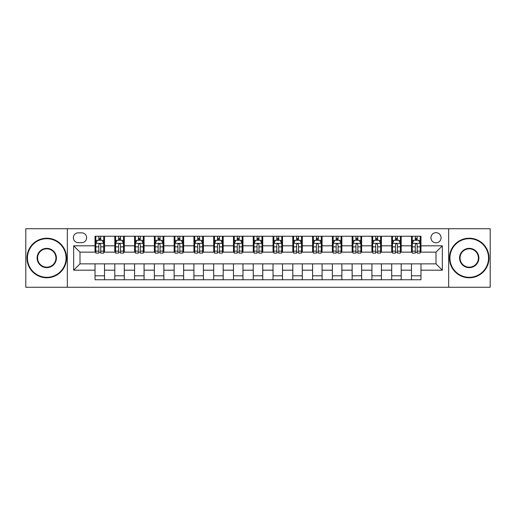 <?xml version="1.0" encoding="UTF-8"?>
<svg xmlns="http://www.w3.org/2000/svg" width="516" height="516" viewBox="0 0 516 516"><rect width="100%" height="100%" fill="white"/><g stroke="black" fill="none" stroke-linecap="round" stroke-linejoin="round"><path stroke-width="0.77" d="M436.007 232.684A5.063 5.063 0 0 0 430.944 237.747A5.063 5.063 0 0 0 436.007 242.81A5.063 5.063 0 0 0 441.07 237.747A5.063 5.063 0 0 0 436.007 232.684M448.662 287.27L490.2 287.27L490.2 228.73L448.662 228.73L448.662 287.27L67.338 287.27L67.338 228.73L25.8 228.73L25.8 287.27L67.338 287.27M78.251 242.649L81.734 242.649A4.902 4.902 0 0 0 86.636 237.747A4.902 4.902 0 0 0 81.734 232.839L78.251 232.839A4.902 4.902 0 0 0 73.349 237.747A4.902 4.902 0 0 0 78.251 242.649M448.662 228.73L67.338 228.73M95.028 270.184L73.665 270.184L73.665 245.816L95.028 245.816L95.028 252.143L79.993 252.143L79.993 263.857L95.028 263.857L95.028 279.756L420.972 279.756L420.972 263.857L436.007 263.857L436.007 252.143L420.972 252.143L420.972 245.816L442.335 245.816L442.335 270.184L420.972 270.184M420.972 245.816L420.972 236.244L95.028 236.244L95.028 245.816M411.484 236.244L411.484 252.143L412.271 252.143M415.277 252.143L417.18 252.143M420.185 252.143L420.972 252.143M411.484 252.143L400.403 252.143M391.702 236.244L391.702 252.143L392.495 252.143M395.501 252.143L397.397 252.143M391.702 252.143L380.627 252.143M371.926 236.244L371.926 252.143L372.713 252.143M375.719 252.143L377.622 252.143M371.926 252.143L360.845 252.143M352.144 236.244L352.144 252.143L352.938 252.143M355.943 252.143L357.84 252.143M352.144 252.143L341.07 252.143M332.368 236.244L332.368 252.143L333.155 252.143M336.168 252.143L338.064 252.143M332.368 252.143L321.294 252.143M312.586 236.244L312.586 252.143L313.38 252.143M316.385 252.143L318.288 252.143M312.586 252.143L301.512 252.143M292.811 236.244L292.811 252.143L293.604 252.143M296.61 252.143L298.506 252.143M292.811 252.143L281.736 252.143M273.029 236.244L273.029 252.143L273.822 252.143M276.828 252.143L278.73 252.143M273.029 252.143L261.954 252.143M253.253 236.244L253.253 252.143L254.046 252.143M257.052 252.143L258.948 252.143M253.253 252.143L242.178 252.143M233.477 236.244L233.477 252.143L234.264 252.143M237.27 252.143L239.172 252.143M233.477 252.143L222.396 252.143M213.695 236.244L213.695 252.143L214.488 252.143M217.494 252.143L219.39 252.143M213.695 252.143L202.62 252.143M193.919 236.244L193.919 252.143L194.706 252.143M197.712 252.143L199.615 252.143M193.919 252.143L182.845 252.143M174.137 236.244L174.137 252.143L174.93 252.143M177.936 252.143L179.832 252.143M174.137 252.143L163.062 252.143M154.361 236.244L154.361 252.143L155.155 252.143M158.16 252.143L160.057 252.143M154.361 252.143L143.287 252.143M134.579 236.244L134.579 252.143L135.373 252.143M138.378 252.143L140.281 252.143M134.579 252.143L123.505 252.143M114.804 236.244L114.804 252.143L115.597 252.143M118.603 252.143L120.499 252.143M114.804 252.143L103.729 252.143M95.028 252.143L95.815 252.143M98.82 252.143L100.723 252.143M95.028 263.857L104.516 263.857L104.516 279.756M420.972 263.857L104.516 263.857M104.516 236.244L104.516 252.143M95.028 240.198L95.815 240.198M98.82 240.198L100.723 240.198M103.729 240.198L104.516 240.198M95.028 275.802L104.516 275.802M114.804 263.857L114.804 279.756M124.298 236.244L124.298 252.143M114.804 240.198L115.597 240.198M118.603 240.198L120.499 240.198M123.505 240.198L124.298 240.198M124.298 263.857L124.298 279.756M114.804 275.802L124.298 275.802M134.579 263.857L134.579 279.756M144.074 263.857L144.074 279.756M134.579 275.802L144.074 275.802M144.074 236.244L144.074 252.143M134.579 240.198L135.373 240.198M138.378 240.198L140.281 240.198M143.287 240.198L144.074 240.198M154.361 263.857L154.361 279.756M163.856 263.857L163.856 279.756M154.361 275.802L163.856 275.802M163.856 236.244L163.856 252.143M154.361 240.198L155.155 240.198M158.16 240.198L160.057 240.198M163.062 240.198L163.856 240.198M174.137 263.857L174.137 279.756M183.631 263.857L183.631 279.756M174.137 275.802L183.631 275.802M183.631 236.244L183.631 252.143M174.137 240.198L174.93 240.198M177.936 240.198L179.832 240.198M182.845 240.198L183.631 240.198M193.919 263.857L193.919 279.756M203.414 263.857L203.414 279.756M193.919 275.802L203.414 275.802M203.414 236.244L203.414 252.143M193.919 240.198L194.706 240.198M197.712 240.198L199.615 240.198M202.62 240.198L203.414 240.198M213.695 263.857L213.695 279.756M223.189 263.857L223.189 279.756M213.695 275.802L223.189 275.802M223.189 236.244L223.189 252.143M213.695 240.198L214.488 240.198M217.494 240.198L219.39 240.198M222.396 240.198L223.189 240.198M233.477 263.857L233.477 279.756M242.971 263.857L242.971 279.756M233.477 275.802L242.971 275.802M242.971 236.244L242.971 252.143M233.477 240.198L234.264 240.198M237.27 240.198L239.172 240.198M242.178 240.198L242.971 240.198M253.253 263.857L253.253 279.756M262.747 263.857L262.747 279.756M253.253 275.802L262.747 275.802M262.747 236.244L262.747 252.143M253.253 240.198L254.046 240.198M257.052 240.198L258.948 240.198M261.954 240.198L262.747 240.198M273.029 263.857L273.029 279.756M282.523 263.857L282.523 279.756M273.029 275.802L282.523 275.802M282.523 236.244L282.523 252.143M273.029 240.198L273.822 240.198M276.828 240.198L278.73 240.198M281.736 240.198L282.523 240.198M292.811 263.857L292.811 279.756M302.305 263.857L302.305 279.756M292.811 275.802L302.305 275.802M302.305 236.244L302.305 252.143M292.811 240.198L293.604 240.198M296.61 240.198L298.506 240.198M301.512 240.198L302.305 240.198M312.586 263.857L312.586 279.756M322.081 263.857L322.081 279.756M312.586 275.802L322.081 275.802M322.081 236.244L322.081 252.143M312.586 240.198L313.38 240.198M316.385 240.198L318.288 240.198M321.294 240.198L322.081 240.198M332.368 263.857L332.368 279.756M341.863 263.857L341.863 279.756M332.368 275.802L341.863 275.802M341.863 236.244L341.863 252.143M332.368 240.198L333.155 240.198M336.168 240.198L338.064 240.198M341.07 240.198L341.863 240.198M352.144 263.857L352.144 279.756M361.639 263.857L361.639 279.756M352.144 275.802L361.639 275.802M361.639 236.244L361.639 252.143M352.144 240.198L352.938 240.198M355.943 240.198L357.84 240.198M360.845 240.198L361.639 240.198M371.926 263.857L371.926 279.756M381.421 263.857L381.421 279.756M371.926 275.802L381.421 275.802M381.421 236.244L381.421 252.143M371.926 240.198L372.713 240.198M375.719 240.198L377.622 240.198M380.627 240.198L381.421 240.198M391.702 263.857L391.702 279.756M401.196 263.857L401.196 279.756M391.702 275.802L401.196 275.802M401.196 236.244L401.196 252.143M391.702 240.198L392.495 240.198M395.501 240.198L397.397 240.198M400.403 240.198L401.196 240.198M411.484 263.857L411.484 279.756M411.484 275.802L420.972 275.802M411.484 240.198L412.271 240.198M415.277 240.198L417.18 240.198M420.185 240.198L420.972 240.198M79.993 252.143L73.665 245.816M79.993 263.857L73.665 270.184M442.335 245.816L436.007 252.143M442.335 270.184L436.007 263.857M100.723 238.302L98.82 238.302M103.729 251.111L100.723 251.111L100.723 253.098L103.729 253.098L103.729 243.442L102.142 240.275L97.401 240.275L95.815 243.442L95.815 253.098L98.82 253.098L98.82 251.111L95.815 251.111M95.815 243.442L95.815 236.244M103.729 243.442L103.729 236.244M98.82 240.275L98.82 236.244M100.723 236.244L100.723 240.275M100.723 251.111L100.723 244.629C100.091 243.41 99.459 243.41 98.82 244.629L98.82 251.111M120.499 238.302L118.603 238.302M123.505 251.111L120.499 251.111L120.499 253.098L123.505 253.098L123.505 243.442L121.924 240.275L117.177 240.275L115.597 243.442L115.597 253.098L118.603 253.098L118.603 251.111L115.597 251.111M115.597 243.442L115.597 236.244M123.505 243.442L123.505 236.244M118.603 240.275L118.603 236.244M120.499 236.244L120.499 240.275M120.499 251.111L120.499 244.629C119.867 243.41 119.235 243.41 118.603 244.629L118.603 251.111M140.281 238.302L138.378 238.302M143.287 251.111L140.281 251.111L140.281 253.098L143.287 253.098L143.287 243.442L141.7 240.275L136.953 240.275L135.373 243.442L135.373 253.098L138.378 253.098L138.378 251.111L135.373 251.111M135.373 243.442L135.373 236.244M143.287 243.442L143.287 236.244M138.378 240.275L138.378 236.244M140.281 236.244L140.281 240.275M140.281 251.111L140.281 244.629C139.649 243.41 139.01 243.41 138.378 244.629L138.378 251.111M160.057 238.302L158.16 238.302M163.062 251.111L160.057 251.111L160.057 253.098L163.062 253.098L163.062 243.442L161.482 240.275L156.735 240.275L155.155 243.442L155.155 253.098L158.16 253.098L158.16 251.111L155.155 251.111M155.155 243.442L155.155 236.244M163.062 243.442L163.062 236.244M158.16 240.275L158.16 236.244M160.057 236.244L160.057 240.275M160.057 251.111L160.057 244.629C159.425 243.41 158.793 243.41 158.16 244.629L158.16 251.111M179.832 238.302L177.936 238.302M182.845 251.111L179.832 251.111L179.832 253.098L182.845 253.098L182.845 243.442L181.258 240.275L176.511 240.275L174.93 243.442L174.93 253.098L177.936 253.098L177.936 251.111L174.93 251.111M174.93 243.442L174.93 236.244M182.845 243.442L182.845 236.244M177.936 240.275L177.936 236.244M179.832 236.244L179.832 240.275M179.832 251.111L179.832 244.629C179.2 243.41 178.568 243.41 177.936 244.629L177.936 251.111M46.763 238.695A19.305 19.305 0 0 0 27.464 258A19.305 19.305 0 0 0 46.763 277.305A19.305 19.305 0 0 0 66.067 258A19.305 19.305 0 0 0 46.763 238.695M46.763 277.776A19.776 19.776 0 0 1 26.987 258A19.776 19.776 0 0 1 46.763 238.224A19.776 19.776 0 0 1 66.545 258A19.776 19.776 0 0 1 46.763 277.776M46.763 248.351A9.649 9.649 0 0 1 56.418 258A9.649 9.649 0 0 1 46.763 267.649A9.649 9.649 0 0 1 37.113 258A9.649 9.649 0 0 1 46.763 248.351M46.763 267.178A9.178 9.178 0 0 0 55.941 258A9.178 9.178 0 0 0 46.763 248.822A9.178 9.178 0 0 0 37.591 258A9.178 9.178 0 0 0 46.763 267.178M469.238 238.695A19.305 19.305 0 0 0 449.933 258A19.305 19.305 0 0 0 469.238 277.305A19.305 19.305 0 0 0 488.536 258A19.305 19.305 0 0 0 469.238 238.695M469.238 277.776A19.776 19.776 0 0 1 449.455 258A19.776 19.776 0 0 1 469.238 238.224A19.776 19.776 0 0 1 489.013 258A19.776 19.776 0 0 1 469.238 277.776M469.238 248.351A9.649 9.649 0 0 1 478.887 258A9.649 9.649 0 0 1 469.238 267.649A9.649 9.649 0 0 1 459.582 258A9.649 9.649 0 0 1 469.238 248.351M469.238 267.178A9.178 9.178 0 0 0 478.409 258A9.178 9.178 0 0 0 469.238 248.822A9.178 9.178 0 0 0 460.059 258A9.178 9.178 0 0 0 469.238 267.178M199.615 238.302L197.712 238.302M202.62 251.111L199.615 251.111L199.615 253.098L202.62 253.098L202.62 243.442L201.04 240.275L196.293 240.275L194.706 243.442L194.706 253.098L197.712 253.098L197.712 251.111L194.706 251.111M194.706 243.442L194.706 236.244M202.62 243.442L202.62 236.244M197.712 240.275L197.712 236.244M199.615 236.244L199.615 240.275M199.615 251.111L199.615 244.629C198.983 243.41 198.35 243.41 197.712 244.629L197.712 251.111M219.39 238.302L217.494 238.302M222.396 251.111L219.39 251.111L219.39 253.098L222.396 253.098L222.396 243.442L220.816 240.275L216.069 240.275L214.488 243.442L214.488 253.098L217.494 253.098L217.494 251.111L214.488 251.111M214.488 243.442L214.488 236.244M222.396 243.442L222.396 236.244M217.494 240.275L217.494 236.244M219.39 236.244L219.39 240.275M219.39 251.111L219.39 244.629C218.758 243.41 218.126 243.41 217.494 244.629L217.494 251.111M239.172 238.302L237.27 238.302M242.178 251.111L239.172 251.111L239.172 253.098L242.178 253.098L242.178 243.442L240.598 240.275L235.851 240.275L234.264 243.442L234.264 253.098L237.27 253.098L237.27 251.111L234.264 251.111M234.264 243.442L234.264 236.244M242.178 243.442L242.178 236.244M237.27 240.275L237.27 236.244M239.172 236.244L239.172 240.275M239.172 251.111L239.172 244.629C238.54 243.41 237.908 243.41 237.27 244.629L237.27 251.111M258.948 238.302L257.052 238.302M261.954 251.111L258.948 251.111L258.948 253.098L261.954 253.098L261.954 243.442L260.374 240.275L255.626 240.275L254.046 243.442L254.046 253.098L257.052 253.098L257.052 251.111L254.046 251.111M254.046 243.442L254.046 236.244M261.954 243.442L261.954 236.244M257.052 240.275L257.052 236.244M258.948 236.244L258.948 240.275M258.948 251.111L258.948 244.629C258.316 243.41 257.684 243.41 257.052 244.629L257.052 251.111M278.73 238.302L276.828 238.302M281.736 251.111L278.73 251.111L278.73 253.098L281.736 253.098L281.736 243.442L280.149 240.275L275.402 240.275L273.822 243.442L273.822 253.098L276.828 253.098L276.828 251.111L273.822 251.111M273.822 243.442L273.822 236.244M281.736 243.442L281.736 236.244M276.828 240.275L276.828 236.244M278.73 236.244L278.73 240.275M278.73 251.111L278.73 244.629C278.098 243.41 277.466 243.41 276.828 244.629L276.828 251.111M298.506 238.302L296.61 238.302M301.512 251.111L298.506 251.111L298.506 253.098L301.512 253.098L301.512 243.442L299.931 240.275L295.184 240.275L293.604 243.442L293.604 253.098L296.61 253.098L296.61 251.111L293.604 251.111M293.604 243.442L293.604 236.244M301.512 243.442L301.512 236.244M296.61 240.275L296.61 236.244M298.506 236.244L298.506 240.275M298.506 251.111L298.506 244.629C297.874 243.41 297.242 243.41 296.61 244.629L296.61 251.111M318.288 238.302L316.385 238.302M321.294 251.111L318.288 251.111L318.288 253.098L321.294 253.098L321.294 243.442L319.707 240.275L314.96 240.275L313.38 243.442L313.38 253.098L316.385 253.098L316.385 251.111L313.38 251.111M313.38 243.442L313.38 236.244M321.294 243.442L321.294 236.244M316.385 240.275L316.385 236.244M318.288 236.244L318.288 240.275M318.288 251.111L318.288 244.629C317.656 243.41 317.017 243.41 316.385 244.629L316.385 251.111M338.064 238.302L336.168 238.302M341.07 251.111L338.064 251.111L338.064 253.098L341.07 253.098L341.07 243.442L339.489 240.275L334.742 240.275L333.155 243.442L333.155 253.098L336.168 253.098L336.168 251.111L333.155 251.111M333.155 243.442L333.155 236.244M341.07 243.442L341.07 236.244M336.168 240.275L336.168 236.244M338.064 236.244L338.064 240.275M338.064 251.111L338.064 244.629C337.432 243.41 336.8 243.41 336.168 244.629L336.168 251.111M357.84 238.302L355.943 238.302M360.845 251.111L357.84 251.111L357.84 253.098L360.845 253.098L360.845 243.442L359.265 240.275L354.518 240.275L352.938 243.442L352.938 253.098L355.943 253.098L355.943 251.111L352.938 251.111M352.938 243.442L352.938 236.244M360.845 243.442L360.845 236.244M355.943 240.275L355.943 236.244M357.84 236.244L357.84 240.275M357.84 251.111L357.84 244.629C357.207 243.41 356.575 243.41 355.943 244.629L355.943 251.111M377.622 238.302L375.719 238.302M380.627 251.111L377.622 251.111L377.622 253.098L380.627 253.098L380.627 243.442L379.047 240.275L374.3 240.275L372.713 243.442L372.713 253.098L375.719 253.098L375.719 251.111L372.713 251.111M372.713 243.442L372.713 236.244M380.627 243.442L380.627 236.244M375.719 240.275L375.719 236.244M377.622 236.244L377.622 240.275M377.622 251.111L377.622 244.629C376.99 243.41 376.358 243.41 375.719 244.629L375.719 251.111M397.397 238.302L395.501 238.302M400.403 251.111L397.397 251.111L397.397 253.098L400.403 253.098L400.403 243.442L398.823 240.275L394.076 240.275L392.495 243.442L392.495 253.098L395.501 253.098L395.501 251.111L392.495 251.111M392.495 243.442L392.495 236.244M400.403 243.442L400.403 236.244M395.501 240.275L395.501 236.244M397.397 236.244L397.397 240.275M397.397 251.111L397.397 244.629C396.765 243.41 396.133 243.41 395.501 244.629L395.501 251.111M417.18 238.302L415.277 238.302M420.185 251.111L417.18 251.111L417.18 253.098L420.185 253.098L420.185 243.442L418.599 240.275L413.858 240.275L412.271 243.442L412.271 253.098L415.277 253.098L415.277 251.111L412.271 251.111M412.271 243.442L412.271 236.244M420.185 243.442L420.185 236.244M415.277 240.275L415.277 236.244M417.18 236.244L417.18 240.275M417.18 251.111L417.18 244.629C416.547 243.41 415.915 243.41 415.277 244.629L415.277 251.111M114.804 270.184L104.516 270.184M114.804 245.816L104.516 245.816M134.579 245.816L124.298 245.816M134.579 270.184L124.298 270.184M154.361 245.816L144.074 245.816M154.361 270.184L144.074 270.184M174.137 245.816L163.856 245.816M174.137 270.184L163.856 270.184M193.919 245.816L183.631 245.816M193.919 270.184L183.631 270.184M213.695 245.816L203.414 245.816M213.695 270.184L203.414 270.184M233.477 245.816L223.189 245.816M233.477 270.184L223.189 270.184M253.253 245.816L242.971 245.816M253.253 270.184L242.971 270.184M273.029 245.816L262.747 245.816M273.029 270.184L262.747 270.184M292.811 245.816L282.523 245.816M292.811 270.184L282.523 270.184M312.586 245.816L302.305 245.816M312.586 270.184L302.305 270.184M332.368 245.816L322.081 245.816M332.368 270.184L322.081 270.184M352.144 245.816L341.863 245.816M352.144 270.184L341.863 270.184M371.926 245.816L361.639 245.816M371.926 270.184L361.639 270.184M391.702 245.816L381.421 245.816M391.702 270.184L381.421 270.184M411.484 245.816L401.196 245.816M411.484 270.184L401.196 270.184M103.69 243.365L95.853 243.365M95.815 240.469L97.305 240.469M102.239 240.469L103.729 240.469M98.82 246.867L95.815 246.867M103.729 246.867L100.723 246.867M100.723 239.308L98.82 239.308M123.466 243.365L115.636 243.365M115.597 240.469L117.08 240.469M122.021 240.469L123.505 240.469M118.603 246.867L115.597 246.867M123.505 246.867L120.499 246.867M120.499 239.308L118.603 239.308M143.248 243.365L135.411 243.365M135.373 240.469L136.863 240.469M141.797 240.469L143.287 240.469M138.378 246.867L135.373 246.867M143.287 246.867L140.281 246.867M140.281 239.308L138.378 239.308M163.024 243.365L155.193 243.365M155.155 240.469L156.638 240.469M161.572 240.469L163.062 240.469M158.16 246.867L155.155 246.867M163.062 246.867L160.057 246.867M160.057 239.308L158.16 239.308M182.799 243.365L174.969 243.365M174.93 240.469L176.42 240.469M181.355 240.469L182.845 240.469M177.936 246.867L174.93 246.867M182.845 246.867L179.832 246.867M179.832 239.308L177.936 239.308M202.582 243.365L194.751 243.365M194.706 240.469L196.196 240.469M201.13 240.469L202.62 240.469M197.712 246.867L194.706 246.867M202.62 246.867L199.615 246.867M199.615 239.308L197.712 239.308M222.357 243.365L214.527 243.365M214.488 240.469L215.972 240.469M220.912 240.469L222.396 240.469M217.494 246.867L214.488 246.867M222.396 246.867L219.39 246.867M219.39 239.308L217.494 239.308M242.139 243.365L234.303 243.365M234.264 240.469L235.754 240.469M240.688 240.469L242.178 240.469M237.27 246.867L234.264 246.867M242.178 246.867L239.172 246.867M239.172 239.308L237.27 239.308M261.915 243.365L254.085 243.365M254.046 240.469L255.53 240.469M260.47 240.469L261.954 240.469M257.052 246.867L254.046 246.867M261.954 246.867L258.948 246.867M258.948 239.308L257.052 239.308M281.697 243.365L273.861 243.365M273.822 240.469L275.312 240.469M280.246 240.469L281.736 240.469M276.828 246.867L273.822 246.867M281.736 246.867L278.73 246.867M278.73 239.308L276.828 239.308M301.473 243.365L293.643 243.365M293.604 240.469L295.088 240.469M300.028 240.469L301.512 240.469M296.61 246.867L293.604 246.867M301.512 246.867L298.506 246.867M298.506 239.308L296.61 239.308M321.249 243.365L313.418 243.365M313.38 240.469L314.87 240.469M319.804 240.469L321.294 240.469M316.385 246.867L313.38 246.867M321.294 246.867L318.288 246.867M318.288 239.308L316.385 239.308M341.031 243.365L333.201 243.365M333.155 240.469L334.645 240.469M339.58 240.469L341.07 240.469M336.168 246.867L333.155 246.867M341.07 246.867L338.064 246.867M338.064 239.308L336.168 239.308M360.807 243.365L352.976 243.365M352.938 240.469L354.428 240.469M359.362 240.469L360.845 240.469M355.943 246.867L352.938 246.867M360.845 246.867L357.84 246.867M357.84 239.308L355.943 239.308M380.589 243.365L372.752 243.365M372.713 240.469L374.203 240.469M379.137 240.469L380.627 240.469M375.719 246.867L372.713 246.867M380.627 246.867L377.622 246.867M377.622 239.308L375.719 239.308M400.364 243.365L392.534 243.365M392.495 240.469L393.979 240.469M398.92 240.469L400.403 240.469M395.501 246.867L392.495 246.867M400.403 246.867L397.397 246.867M397.397 239.308L395.501 239.308M420.147 243.365L412.31 243.365M412.271 240.469L413.761 240.469M418.695 240.469L420.185 240.469M415.277 246.867L412.271 246.867M420.185 246.867L417.18 246.867M417.18 239.308L415.277 239.308"/></g></svg>
